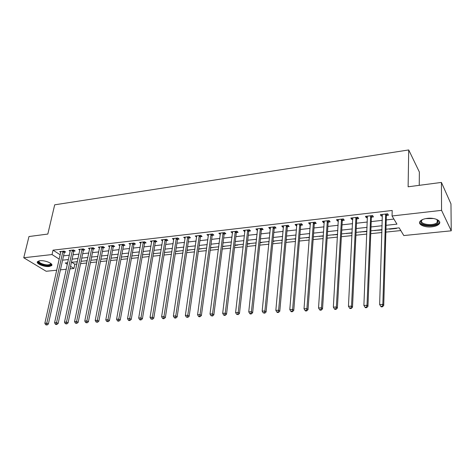 <?xml version="1.0" encoding="UTF-8"?>
<svg xmlns="http://www.w3.org/2000/svg" width="475" height="475" viewBox="0 0 475 475"><rect width="100%" height="100%" fill="white"/><g stroke="black" fill="none" stroke-linecap="round" stroke-linejoin="round"><path stroke-width="0.71" d="M39.87 260.733C44.953 260.027 53.77 263.732 51.632 265.626L49.246 266.487C44.228 267.164 35.441 263.524 37.543 261.588L39.87 260.733M427.393 218.352C434.886 217.396 442.106 220.946 439.114 224.028C437.73 225.494 435.29 226.438 431.787 226.842C424.407 227.745 417.234 224.283 420.203 221.154C421.539 219.717 423.932 218.785 427.393 218.352M419.241 185.339L419.36 172.009L408.714 149.946L54.69 204.82L47.821 234.062L28.975 236.532L23.75 257.759L52.03 254.553L59.244 259.148M408.714 149.946L408.12 186.794L441.423 182.424L450.965 203.888L451.25 230.814L403.798 235.553L399.172 227.846L385.961 229.235M71.796 262.277L74.83 264.237L76.891 264.023M80.584 263.643L86.717 263.007M90.422 262.627L96.704 261.98M100.421 261.594L106.857 260.929M110.586 260.543L117.177 259.861M120.917 259.475L127.668 258.78M131.427 258.394L138.344 257.676M142.108 257.29L149.192 256.553M152.974 256.168L160.235 255.413M164.023 255.022L171.463 254.256M175.269 253.864L182.893 253.074M186.705 252.682L194.518 251.875M198.348 251.477L206.358 250.652M210.193 250.254L218.405 249.405M222.252 249.007L230.672 248.14M234.531 247.742L243.164 246.846M247.036 246.448L255.888 245.533M259.766 245.136L268.85 244.197M272.733 243.794L282.049 242.832M285.95 242.428L295.503 241.442M299.41 241.039L309.219 240.023M313.132 239.62L323.196 238.581M327.121 238.177L337.446 237.108M341.377 236.704L351.981 235.606M355.918 235.202L366.801 234.074M370.749 233.67L381.924 232.513M385.878 232.109L400.805 230.565M74.83 264.237L73.916 268.494L69.979 268.886M66.298 269.254L60.438 269.842M56.762 270.21L46.164 271.267L23.75 257.759M396.352 228.143L396.53 228.433L389.476 229.176L389.292 228.885M381.722 229.68L381.906 229.971L374.793 230.411M360.572 231.907L366.908 231.545M346.613 233.373L352.106 233.094M332.91 234.816L337.594 234.62M319.461 236.229L323.362 236.117M306.256 237.619L309.403 237.577M293.289 238.984L295.711 239.02M286.639 239.679L286.876 239.946L286.164 240.018M280.553 240.32L282.275 240.427M274.022 241.009L274.265 241.27L272.971 241.407M268.043 241.638L269.087 241.811M261.624 242.315L261.873 242.571L260.015 242.767M255.752 242.933L256.144 243.17M249.446 243.592L249.702 243.847L247.297 244.102M237.476 244.851L237.737 245.106L234.81 245.409M225.714 246.092L222.549 246.697M214.148 247.309L210.502 247.962M202.777 248.502L198.669 249.203M191.597 249.678L187.043 250.426M180.607 250.836L175.625 251.572M169.795 251.97L164.665 252.51M159.155 253.092L154.114 253.62M148.693 254.19L143.729 254.713M138.397 255.277L133.511 255.787M123.458 256.844L128.066 256.619M113.561 257.889L117.586 257.717M103.817 258.911L107.273 258.798M94.222 259.92L97.132 259.867M84.782 260.912L87.157 260.912M75.478 261.891L77.336 261.945M386.074 225.316L396.952 224.141L392.053 215.977L392.196 210.467L53.04 250.165L60.224 254.802M63.549 255.835L69.38 255.188M73.043 254.778L79.004 254.113M82.686 253.703L88.789 253.027M92.482 252.617L98.735 251.916M102.434 251.507L108.84 250.794M112.557 250.378L119.112 249.648M122.841 249.238L129.562 248.49M133.297 248.075L140.178 247.309M143.931 246.887L150.979 246.103M154.743 245.688L161.963 244.88M165.739 244.465L173.138 243.639M176.92 243.218L184.508 242.375M188.302 241.953L196.074 241.086M199.88 240.665L207.848 239.774M211.66 239.352L219.83 238.444M223.654 238.017L232.032 237.084M235.867 236.657L244.447 235.701M248.294 235.273L257.1 234.294M260.953 233.866L269.978 232.863M273.843 232.429L283.1 231.402M286.977 230.969L296.471 229.912M300.354 229.478L310.098 228.398M313.987 227.964L323.986 226.854M327.881 226.415L338.141 225.275M342.048 224.841L352.575 223.672M356.488 223.232L367.294 222.033M371.213 221.593L382.31 220.358M386.234 219.925L393.912 219.07M386.513 215.418L388.485 215.193L387.653 213.821L380.386 214.658L381.235 216.018L382.452 215.882M371.527 217.128L373.463 216.909L372.59 215.555L365.465 216.374L366.356 217.722L367.478 217.592M356.838 218.809L358.732 218.589L357.817 217.253L350.835 218.061L351.767 219.385L352.794 219.272M342.433 220.453L344.292 220.24L343.342 218.922L336.49 219.711L337.458 221.023L338.396 220.917M328.302 222.068L330.125 221.861L329.139 220.56L322.418 221.332L323.422 222.627L324.277 222.526M314.438 223.648L316.225 223.446L315.204 222.163L308.613 222.923L309.647 224.2L310.418 224.111M300.835 225.203L302.587 225.002L301.536 223.737L295.064 224.485L296.133 225.744L296.827 225.661M287.482 226.729L289.21 226.533L288.123 225.287L281.77 226.017L282.874 227.258L283.492 227.187M274.378 228.226L276.07 228.036L274.954 226.801L268.719 227.519L269.853 228.742L270.394 228.683M261.517 229.698L263.174 229.508L262.028 228.291L255.912 228.998L257.07 230.203L257.545 230.149M248.882 231.141L250.515 230.951L249.339 229.752L243.331 230.446L244.922 231.592M236.479 232.554L238.082 232.376L236.877 231.188L230.975 231.865L232.53 233.005M224.295 233.949L225.868 233.765L224.639 232.596L218.844 233.267L220.358 234.395M212.325 235.315L213.869 235.137L212.616 233.985L206.922 234.638L208.4 235.766M200.563 236.657L202.077 236.485L200.806 235.345L195.207 235.986L196.65 237.108M189.002 237.981L190.499 237.809L189.198 236.681L183.7 237.316L185.102 238.426M177.644 239.275L179.111 239.109L177.792 237.993L172.389 238.616L173.755 239.721M166.476 240.552L167.918 240.386L166.583 239.287L161.268 239.899L162.604 240.985M155.497 241.805L156.916 241.644L155.562 240.558L150.338 241.158L151.65 242.197M144.709 243.04L146.098 242.879L144.727 241.805L139.585 242.393L140.873 243.39M134.093 244.251L135.464 244.097L134.069 243.034L129.016 243.616L130.281 244.566M123.648 245.444L125.002 245.29L123.589 244.239L118.619 244.809L119.86 245.723M113.383 246.62L114.707 246.466L113.282 245.427L108.395 245.991L109.612 246.869M103.277 247.772L104.583 247.623L103.14 246.596L98.331 247.148L99.53 247.992M93.337 248.906L94.62 248.757L93.165 247.742L88.433 248.288L89.609 249.102M83.552 250.022L84.817 249.88L83.345 248.876L78.69 249.411L79.842 250.194M73.928 251.127L75.169 250.984L73.684 249.987L69.101 250.515L70.235 251.269M64.452 252.207L65.675 252.065L64.172 251.085L59.66 251.602L60.776 252.326M441.423 182.424L441.56 210.36L451.25 230.814M53.04 250.165L52.03 254.553M392.053 215.977L441.56 210.36M62.587 260.169L68.424 259.546M72.093 259.148L78.072 258.501M81.753 258.109L87.875 257.45M91.568 257.046L97.838 256.375M101.543 255.972L107.962 255.283M111.684 254.879L118.257 254.172M121.992 253.769L128.725 253.044M132.466 252.641L139.365 251.898M143.123 251.495L150.189 250.735M153.959 250.325L161.197 249.547M164.979 249.138L172.395 248.342M176.189 247.932L183.795 247.113M187.595 246.703L195.385 245.86M199.203 245.45L207.189 244.589M211.013 244.18L219.201 243.295M223.036 242.885L231.432 241.977M235.273 241.561L243.883 240.635M247.736 240.219L256.559 239.269M260.425 238.854L269.479 237.88M273.351 237.458L282.637 236.461M286.52 236.039L296.044 235.018M299.939 234.597L309.706 233.546M313.607 233.124L323.635 232.043M327.542 231.622L337.832 230.512M341.751 230.09L352.313 228.95M356.238 228.528L367.074 227.359M371.005 226.937L382.137 225.738M67.729 262.705L65.247 262.972L67.373 264.326M70.532 266.338L73.916 268.494M382.013 229.651L370.856 230.82M366.92 231.236L356.054 232.382M352.117 232.792L341.537 233.908M337.612 234.317L327.299 235.404M323.38 235.814L313.334 236.871M309.427 237.286L299.636 238.313M295.735 238.723L286.193 239.727M282.298 240.136L272.994 241.116M269.117 241.526L260.045 242.482M256.173 242.885L247.333 243.817M243.467 244.221L234.846 245.13M230.993 245.533L222.585 246.418M218.743 246.822L210.538 247.689M206.708 248.087L198.704 248.93M194.887 249.333L187.079 250.153M183.273 250.557L175.655 251.358M171.861 251.756L164.427 252.534M160.639 252.938L153.389 253.697M149.613 254.095L142.536 254.838M138.777 255.235L131.866 255.96M128.113 256.358L121.374 257.064M117.634 257.456L111.049 258.151M107.326 258.543L100.896 259.219M97.185 259.611L90.909 260.27M87.204 260.656L81.077 261.303M77.389 261.689L71.404 262.319M381.282 214.552L381.235 216.018M389.482 228.861L389.476 229.176M306.512 237.589L306.488 237.886M319.705 236.206L319.681 236.502M333.141 234.792L333.123 235.089M346.833 233.35L346.821 233.652M360.78 231.883L360.768 232.186M374.995 230.387L374.983 230.696M366.415 216.268L366.356 217.722M351.838 217.948L351.767 219.385M337.541 219.592L337.458 221.023M323.517 221.208L323.422 222.627M309.753 222.793L309.647 224.2M296.252 224.348L296.133 225.744M282.999 225.874L282.874 227.258M269.99 227.377L269.853 228.742M257.218 228.843L257.07 230.203M244.672 230.292L244.518 231.64M232.352 231.711L232.192 233.047M220.252 233.1L220.079 234.43M208.365 234.472L208.187 235.79M196.68 235.82L196.496 237.126M185.197 237.179L185.007 238.438M173.886 238.628L173.713 239.727M385.676 214.047L382.838 304.38L379.644 304.558L382.345 214.433M387.214 213.869L386.347 215.977L383.729 305.514L382.838 304.38L382.102 306.351L380.825 306.417L381.188 306.868L382.458 306.803L382.102 306.351M382.458 306.803L383.729 305.514M379.644 304.558L380.825 306.417M370.648 215.781L367.015 305.265L363.892 305.443L367.389 216.155M372.234 215.597L371.361 217.681L367.959 306.381L367.015 305.265L366.302 307.212L365.049 307.283L365.429 307.723L366.676 307.657L366.302 307.212M366.676 307.657L367.959 306.381M363.892 305.443L365.049 307.283M355.918 217.473L351.524 306.132L348.46 306.304L352.723 217.841M357.544 217.289L356.672 219.355L352.503 307.236L351.524 306.132L350.823 308.055L349.6 308.127L349.998 308.56L351.221 308.495L350.823 308.055M351.221 308.495L352.503 307.236M348.46 306.304L349.6 308.127M341.478 219.141L336.348 306.981L333.349 307.147L338.337 219.498M343.134 218.945L342.261 221L337.369 308.067L336.348 306.981L335.665 308.887L334.465 308.952L334.881 309.385L336.074 309.32L335.665 308.887M336.074 309.32L337.369 308.067M333.349 307.147L334.465 308.952M327.311 220.768L321.474 307.812L318.535 307.978L324.229 221.124M329.003 220.578L328.13 222.609L322.537 308.887L321.474 307.812L320.815 309.694L319.639 309.759L320.067 310.187L321.242 310.122L320.815 309.694M321.242 310.122L322.537 308.887M318.535 307.978L319.639 309.759M436.549 219.331L438.33 221.249L437.944 222.811C434.874 227.483 417.709 225.316 421.295 220.709L422.732 219.48M422.453 219.646L421.913 220.234C418.635 224.414 434.049 226.516 437.214 222.324L437.683 220.732L436.828 219.498M419.657 222.098C419.858 226.605 435.824 227.483 439.048 223.131L439.654 221.902M50.783 263.417L51.057 264.047C51.086 264.783 50.326 265.246 48.782 265.43C43.979 266.083 35.898 262.313 39.087 260.858M39.271 260.822L39.205 260.888C37.525 262.443 44.555 265.371 48.581 264.818L50.487 264.13L50.629 263.31M37.501 261.636C37.477 263.702 45.101 266.35 49.37 265.792L51.858 264.777M313.411 222.371L306.903 308.625L304.024 308.786L310.395 222.722M315.139 222.175L314.266 224.188L308.002 309.688L306.903 308.625L306.256 310.49L305.104 310.555L305.55 310.977L306.702 310.911L306.256 310.49M306.702 310.911L308.002 309.688M304.024 308.786L305.104 310.555M299.772 223.945L292.618 309.421L289.798 309.581L296.816 224.283M301.536 223.743L300.657 225.732L293.758 310.472L292.618 309.421L291.988 311.273L290.86 311.333L291.317 311.748L292.446 311.689L291.988 311.273M292.446 311.689L293.758 310.472M289.798 309.581L290.86 311.333M286.395 225.482L278.611 310.205L275.844 310.359L283.486 225.821M288.159 225.328L287.31 227.258L279.787 311.244L278.611 310.205L278 312.033L276.895 312.093L277.364 312.508L278.475 312.449L278 312.033M278.475 312.449L279.787 311.244M275.844 310.359L276.895 312.093M273.262 226.997L264.884 310.971L262.17 311.125L270.406 227.323M275.031 226.89L274.2 228.748L266.089 311.998L264.884 310.971L264.284 312.782L263.203 312.841L264.771 313.191L264.284 312.782M264.771 313.191L266.089 311.998M262.17 311.125L263.203 312.841M260.365 228.481L251.417 311.725L248.752 311.873L257.563 228.808M262.147 228.416L261.339 230.215L252.652 312.734L251.417 311.725L250.836 313.518L249.767 313.577L250.266 313.981L251.328 313.922L250.836 313.518M251.328 313.922L252.652 312.734M248.752 311.873L249.767 313.577M247.707 229.942L238.207 312.467L235.594 312.609L244.958 230.256M249.494 229.906L248.704 231.652L239.471 313.464L238.207 312.467L237.637 314.236L236.592 314.296L238.147 314.634L237.637 314.236M238.147 314.634L239.471 313.464M235.594 312.609L236.592 314.296M235.273 231.373L225.245 313.191L222.68 313.334L232.572 231.681M237.067 231.373L236.295 233.065L226.539 314.177L225.245 313.191L224.693 314.949L223.666 315.002L224.188 315.394L225.209 315.341L224.693 314.949M225.209 315.341L226.539 314.177M222.68 313.334L223.666 315.002M223.066 232.78L212.527 313.898L210.009 314.04L220.412 233.083M224.865 232.809L224.111 234.454L213.845 314.872L212.527 313.898L211.987 315.637L210.983 315.697L212.515 316.029L211.987 315.637M212.515 316.029L213.845 314.872M210.009 314.04L210.983 315.697M211.066 234.163L200.04 314.598L197.57 314.735L208.46 234.46M212.877 234.223L212.141 235.814L201.388 315.56L200.04 314.598L199.518 316.32L198.526 316.374L199.072 316.76L200.058 316.706L199.518 316.32M200.058 316.706L201.388 315.56M197.57 314.735L198.526 316.374M199.286 235.517L187.785 315.281L185.363 315.418L196.721 235.814M201.097 235.606L200.379 237.156L189.163 316.237L187.785 315.281L187.275 316.991L186.307 317.045L187.827 317.371L187.275 316.991M187.827 317.371L189.163 316.237M185.363 315.418L186.307 317.045M187.702 236.853L175.756 315.952L173.375 316.089L185.185 237.144M189.525 236.96L188.818 238.468L177.151 316.896L175.756 315.952L175.257 317.644L174.307 317.698L174.865 318.072L175.815 318.018L175.257 317.644M175.815 318.018L177.151 316.896M173.375 316.089L174.307 317.698M176.326 238.165L163.946 316.611L161.607 316.742L173.85 238.45M178.149 238.296L177.46 239.762L165.365 317.543L163.946 316.611L163.453 318.292L162.521 318.339L163.091 318.713L164.023 318.66L163.453 318.292M164.023 318.66L165.365 317.543M161.607 316.742L162.521 318.339M165.14 239.453L152.338 317.264L150.047 317.389L162.705 239.732M166.968 239.602L166.292 241.033L153.781 318.185L152.338 317.264L151.863 318.921L150.949 318.974L152.445 319.289L151.863 318.921M152.445 319.289L153.781 318.185M150.047 317.389L150.949 318.974M154.138 240.718L140.944 317.9L138.688 318.024L151.751 240.997M155.978 240.89L155.313 242.286L142.405 318.814L140.944 317.9L140.481 319.544L139.579 319.592L140.167 319.954L141.063 319.907L140.481 319.544M141.063 319.907L142.405 318.814M138.688 318.024L139.579 319.592M143.325 241.965L129.746 318.523L127.532 318.648L140.974 242.238M145.172 242.155L144.519 243.515L131.225 319.426L129.746 318.523L129.295 320.156L128.404 320.203L129.004 320.566L129.889 320.512L129.295 320.156M129.889 320.512L131.225 319.426M127.532 318.648L128.404 320.203M132.697 243.188L118.744 319.141L116.565 319.259L130.382 243.455M134.544 243.396L133.903 244.726L120.246 320.031L118.744 319.141L118.305 320.756L117.432 320.803L118.032 321.159L118.904 321.112L118.305 320.756M118.904 321.112L120.246 320.031M116.565 319.259L117.432 320.803M122.235 244.393L107.932 319.746L105.788 319.865L119.961 244.655M124.094 244.613L123.464 245.913L109.452 320.625L107.932 319.746L107.498 321.343L106.643 321.391L108.11 321.7L107.498 321.343M108.11 321.7L109.452 320.625M105.788 319.865L106.643 321.391M111.952 245.581L97.304 320.34L95.202 320.453L109.713 245.836M113.81 245.812L113.192 247.083L98.842 321.213L97.304 320.34L96.882 321.925L96.039 321.973L97.5 322.276L96.882 321.925M97.5 322.276L98.842 321.213M95.202 320.453L96.039 321.973M101.834 246.745L86.854 320.922L84.788 321.035L99.631 247M103.698 246.988L103.087 248.235L88.409 321.789L86.854 320.922L86.444 322.495L85.619 322.543L87.067 322.84L86.444 322.495M87.067 322.84L88.409 321.789M84.788 321.035L85.619 322.543M91.877 247.891L76.582 321.498L74.551 321.611L89.71 248.14M93.747 248.152L93.147 249.363L78.149 322.353L76.582 321.498L76.184 323.053L75.371 323.101L76.813 323.398L76.184 323.053M76.813 323.398L78.149 322.353M74.551 321.611L75.371 323.101M82.08 249.019L66.482 322.062L64.487 322.175L79.948 249.268M83.95 249.286L83.362 250.479L68.067 322.905L66.482 322.062L66.09 323.606L65.295 323.653L66.726 323.944L66.09 323.606M66.726 323.944L68.067 322.905M64.487 322.175L65.295 323.653M72.438 250.129L56.549 322.614L54.583 322.727L70.342 250.373M74.314 250.408L73.738 251.578L58.146 323.451L56.549 322.614L56.169 324.152L55.379 324.193L56.02 324.526L56.81 324.484L56.169 324.152M56.81 324.484L58.146 323.451M54.583 322.727L55.379 324.193M62.949 251.222L46.782 323.16L44.846 323.267L60.883 251.459M64.832 251.513L64.262 252.652L48.391 323.992L46.782 323.16L46.407 324.68L45.636 324.722L47.055 325.013L46.407 324.68M47.055 325.013L48.391 323.992M44.846 323.267L45.636 324.722M385.605 214.189L386.448 215.561M385.51 214.611L386.347 215.977M370.583 215.923L371.462 217.271M370.482 216.333L371.361 217.681M355.852 217.615L356.772 218.951M355.751 218.025L356.672 219.355M341.412 219.278L342.368 220.596M341.305 219.688L342.261 221M327.245 220.911L328.237 222.205M327.138 221.314L328.13 222.609M433.527 218.518L425.737 218.601M428.022 218.292L431.235 218.257M313.346 222.508L314.373 223.79M313.239 222.906L314.266 224.188M299.707 224.081L300.77 225.34M299.6 224.473L300.657 225.732M286.33 225.619L287.417 226.866M286.217 226.011L287.31 227.258M273.19 227.133L274.312 228.362M273.083 227.519L274.2 228.748M260.3 228.618L261.452 229.829M260.187 228.998L261.339 230.215M247.641 230.072L248.817 231.272M247.523 230.452L248.704 231.652M235.208 231.503L236.413 232.685M235.089 231.883L236.295 233.065M223.001 232.91L224.23 234.08M222.882 233.284L224.111 234.454M211.001 234.288L212.26 235.446M210.888 234.662L212.141 235.814M199.221 235.648L200.498 236.787M199.102 236.016L200.379 237.156M187.637 236.977L188.937 238.106M187.518 237.346L188.818 238.468M176.261 238.29L177.579 239.4M176.136 238.652L177.46 239.762M165.074 239.578L166.41 240.677M164.95 239.934L166.292 241.033M154.078 240.843L155.438 241.929M153.953 241.199L155.313 242.286M143.266 242.09L144.643 243.164M143.141 242.44L144.519 243.515M132.632 243.313L134.027 244.376M132.507 243.663L133.903 244.726M122.176 244.512L123.589 245.563M122.051 244.862L123.464 245.913M111.886 245.7L113.317 246.739M111.762 246.044L113.192 247.083M101.769 246.863L103.218 247.891M101.644 247.208L103.087 248.235M91.812 248.009L93.272 249.025M91.687 248.348L93.147 249.363M82.015 249.138L83.493 250.141M81.89 249.476L83.362 250.479M72.372 250.248L73.862 251.239M72.248 250.58L73.738 251.578M62.884 251.34L64.386 252.32M62.759 251.673L64.262 252.652M439.114 224.028L439.108 223.06M437.683 220.732L438.33 221.249M437.208 219.866L437.214 222.324M50.671 263.334L50.487 264.13M50.688 263.536L51.057 264.047"/></g></svg>
